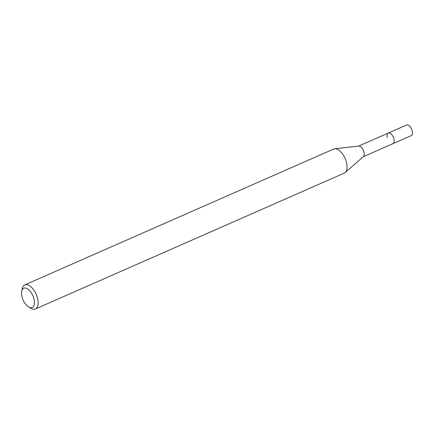 <?xml version="1.0" encoding="UTF-8"?>
<svg xmlns="http://www.w3.org/2000/svg" width="434" height="434" viewBox="0 0 434 434"><rect width="100%" height="100%" fill="white"/><g stroke="black" fill="none" stroke-linecap="round" stroke-linejoin="round"><path stroke-width="0.65" d="M363.231 156.745L411.275 135.609A5.794 2.929 -113.7 0 0 412.3 131.182A5.794 2.929 -113.7 0 0 406.609 125.003L388.311 133.054A5.794 2.929 66.3 0 1 394.001 139.227A5.794 2.929 66.3 0 1 392.976 143.659A5.794 2.929 -113.7 0 0 394.001 139.227A5.794 2.929 -113.7 0 0 388.311 133.054A5.794 2.929 66.3 0 0 387.285 137.48M334.712 148.759L358.804 146.106A5.794 2.929 66.3 0 1 364.045 152.405A5.794 2.929 66.3 0 1 363.41 156.587L345.176 172.553A13.161 6.656 -113.7 0 0 346.614 163.059A13.161 6.656 -113.7 0 0 334.712 148.759A13.161 6.656 -113.7 0 0 333.686 149.03L24.771 284.905A13.161 6.656 66.3 0 1 37.698 298.934A13.161 6.656 66.3 0 1 35.371 308.997A13.161 6.656 66.3 0 1 30.787 308.281L28.563 306.925A10.53 5.327 66.3 0 1 21.89 296.276A10.53 5.327 66.3 0 1 21.7 291.322A10.53 5.327 66.3 0 1 27.651 288.946A10.53 5.327 66.3 0 1 34.096 299.455A10.53 5.327 66.3 0 1 28.563 306.925M35.371 308.997L344.281 173.123A13.161 6.656 -113.7 0 0 345.176 172.553M21.7 291.322L22.205 288.767A13.161 6.656 66.3 0 1 24.771 284.905M358.565 146.133L388.311 133.054"/></g></svg>
